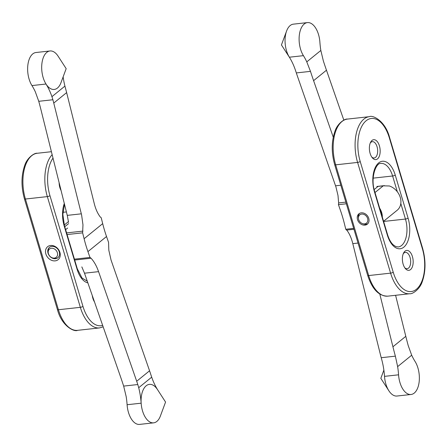 <?xml version="1.0" encoding="UTF-8"?>
<svg xmlns="http://www.w3.org/2000/svg" width="447" height="447" viewBox="0 0 447 447"><rect width="100%" height="100%" fill="white"/><g stroke="black" fill="none" stroke-linecap="round" stroke-linejoin="round"><path stroke-width="0.67" d="M368.753 218.371A6.677 5.347 -129.1 0 0 358.924 213.806A6.677 5.347 -129.1 0 0 358.98 222.36A6.677 5.347 -129.1 0 0 367.339 224.17A6.677 5.347 -129.1 0 0 368.753 218.371M405.027 251.147A10.013 5.319 -96.3 0 1 413.173 261.523A10.013 5.319 -96.3 0 1 405.312 268.491A10.013 5.319 -96.3 0 1 403.602 252.985A10.013 5.319 -96.3 0 1 405.027 251.147M372.016 140.425A10.013 5.319 -96.3 0 1 380.168 150.801A10.013 5.319 -96.3 0 1 372.306 157.769A10.013 5.319 -96.3 0 1 370.597 142.269A10.013 5.319 -96.3 0 1 372.016 140.425M370.222 143.107A8.208 4.364 -96.3 0 1 370.993 142.258A8.208 4.364 -96.3 0 1 372.345 141.66A8.208 4.364 -96.3 0 1 377.581 149.343A8.208 4.364 -96.3 0 1 374.145 157.975A8.208 4.364 -96.3 0 1 371.753 157.031M403.228 253.829A8.208 4.364 -96.3 0 1 403.999 252.98A8.208 4.364 -96.3 0 1 405.356 252.382A8.208 4.364 -96.3 0 1 410.592 260.065A8.208 4.364 -96.3 0 1 407.156 268.697A8.208 4.364 -96.3 0 1 404.764 267.753M383.872 370.11L380.827 378.335L388.89 390.807A19.355 10.287 83.7 0 1 384.515 376.363A46.723 24.831 83.7 0 0 382.073 360.897L381.23 357.712A133.497 106.995 50.9 0 1 380.363 354.393L352.795 243.632L358.047 243.051M388.89 390.807A19.355 10.287 83.7 0 0 396.997 396.031L411.05 394.483A19.355 10.287 -96.3 0 0 419.141 381.973A19.355 10.287 -96.3 0 0 415.045 361.427A46.723 24.831 -96.3 0 1 411.687 355.209L408.245 345.699A400.495 320.98 -129.1 0 1 405.803 336.323L395.589 295.294M381.23 357.712L395.371 356.153L397.629 366.624A46.723 24.831 -96.3 0 1 398.568 374.815A19.355 10.287 -96.3 0 0 411.05 394.483M395.371 356.153A400.495 320.98 50.9 0 1 392.924 346.777L379.81 294.104M383.582 221.299L397.176 210.252A14.684 11.767 -129.1 0 0 400.188 197.177A14.684 11.767 -129.1 0 0 389.404 185.986L383.269 185.823L375.005 192.534M379.682 208.224A14.684 11.767 50.9 0 1 382.33 217.113M343.838 120.148L326.466 70.207L313.593 80.661L333.255 137.195M313.593 80.661A400.495 320.98 50.9 0 1 310.469 71.364L306.782 61.876A46.723 24.831 -96.3 0 0 303.424 55.657A19.355 10.287 -96.3 0 1 299.328 35.112A19.355 10.287 -96.3 0 1 307.419 22.601A19.355 10.287 -96.3 0 1 319.901 42.269A46.723 24.831 -96.3 0 0 320.84 50.461L306.782 61.876M326.466 70.207A400.495 320.98 -129.1 0 1 323.343 60.904L320.84 50.461M307.419 22.601L293.366 24.155A19.355 10.287 83.7 0 0 286.594 31.016A19.355 10.287 83.7 0 0 289.371 57.205L303.424 55.657M345.849 202.133L338.636 202.927L337.993 195.473L335.954 186.969L297.434 76.213A133.497 106.995 50.9 0 1 296.333 72.922L295.305 69.838A46.723 24.831 83.7 0 0 289.371 57.205M335.557 185.812L340.81 185.231M338.636 202.927L338.446 204.653L346.341 203.782M346.492 230.088L345.777 229.255L344.313 223.36A133.497 106.995 50.9 0 0 340.474 210.487L338.446 204.653M352.795 243.632C351.426 238.067 349.414 233.546 346.76 230.06M367.613 218.494A5.325 4.269 -129.1 0 0 362.143 214.057A5.325 4.269 -129.1 0 0 358.438 218.454A5.325 4.269 -129.1 0 0 362.696 223.69A5.325 4.269 -129.1 0 0 367.613 218.494M359.5 213.409A6.677 5.347 -129.1 0 0 358.338 217.438L358.438 218.454M362.696 223.69L363.668 224.003A6.677 5.347 -129.1 0 0 367.847 223.684M45.857 253.952A8.342 6.688 50.9 0 1 54.411 246.129A8.342 6.688 50.9 0 1 58.378 259.45A8.342 6.688 50.9 0 1 45.857 253.952M92.294 295.612A10.013 5.319 83.7 0 0 94.473 301.881M59.121 182.667A10.013 5.319 83.7 0 0 61.071 190.506M48.036 253.17A6.677 5.347 50.9 0 1 49.449 247.37A6.677 5.347 50.9 0 1 57.808 249.175A6.677 5.347 50.9 0 1 57.864 257.729A6.677 5.347 50.9 0 1 48.036 253.17M52.891 99.748L38.755 101.301L35.313 91.791A46.723 24.831 83.7 0 0 31.955 85.573L46.002 84.025A19.355 10.287 -96.3 0 1 41.912 63.48A19.355 10.287 -96.3 0 1 50.003 50.969A19.355 10.287 -96.3 0 1 58.11 56.193L66.173 68.665L61.015 82.589A19.355 10.287 -96.3 0 1 57.439 88.048A19.355 10.287 -96.3 0 1 46.002 84.025A46.723 24.831 -96.3 0 1 51.936 96.658L52.891 99.748A133.497 106.995 50.9 0 1 53.763 103.067L81.617 214.996L82.969 224.841L82.628 232.842L84.097 238.737A133.497 106.995 50.9 0 0 87.936 251.616L89.964 257.45L91.009 258.17C94.138 261.612 96.658 266.105 98.569 271.647L136.693 381.246A133.497 106.995 50.9 0 1 137.793 384.537L138.704 387.711A46.723 24.831 -96.3 0 1 141.151 403.183A19.355 10.287 -96.3 0 1 146.124 385.828A19.355 10.287 -96.3 0 1 157.495 389.588L165.563 402.06L160.406 415.984A19.355 10.287 -96.3 0 1 156.83 421.443A19.355 10.287 -96.3 0 1 153.634 422.845A19.355 10.287 -96.3 0 1 141.151 403.183L127.099 404.731A46.723 24.831 83.7 0 0 126.16 396.539L123.657 386.096A400.495 320.98 50.9 0 0 120.534 376.793L84.5 273.195L81.835 266.893M157.567 389.7A46.723 24.831 -96.3 0 1 151.695 377.162L150.667 374.078A133.497 106.995 -129.1 0 0 149.566 370.786L111.046 260.031L108.828 250.281L108.554 242.347L106.526 236.513A133.497 106.995 -129.1 0 1 102.687 223.64L101.223 217.745L100.296 217.007C97.614 213.515 95.585 208.967 94.205 203.368L66.637 92.607A133.497 106.995 -129.1 0 0 65.77 89.288L64.927 86.103A46.723 24.831 -96.3 0 1 63.128 76.89M127.099 404.731A19.355 10.287 83.7 0 0 139.581 424.399L153.634 422.845M68.464 221.606A14.684 11.767 -129.1 0 0 68.413 221.645L64.256 225.02M68.553 222.343L67.262 215.376L41.197 110.677A400.495 320.98 50.9 0 0 38.755 101.301M50.003 50.969L35.95 52.517A19.355 10.287 83.7 0 0 27.859 65.027A19.355 10.287 83.7 0 0 31.955 85.573M81.332 213.828L67.262 215.376M82.941 231.105L66.597 232.904M98.569 271.647L84.5 273.195M48.192 252.639A5.325 4.269 50.9 0 1 52.696 248.32A5.325 4.269 50.9 0 1 57.596 254.36A5.325 4.269 50.9 0 1 52.444 257.88A5.325 4.269 50.9 0 1 48.399 253.672A5.325 4.269 50.9 0 1 48.192 252.639L48.086 251.622A6.677 5.347 50.9 0 1 49.606 247.247M58.015 257.601A6.677 5.347 50.9 0 1 53.416 258.187L52.444 257.88M389.331 137.821A2 0.548 163.4 0 0 389.566 137.436L422.571 248.158C425.902 260.204 425.818 271.323 422.309 281.504C419.906 289.371 412.268 294.349 409.743 293.735L387.823 296.149A33.374 17.735 -96.3 0 1 368.674 275.559L390.594 273.145L357.589 162.423A33.374 17.735 -96.3 0 1 369.423 116.661L347.503 119.081A33.374 17.735 -96.3 0 0 335.669 164.837L357.589 162.423A2 0.548 163.4 0 0 360.204 161.479A31.374 16.673 -96.3 0 1 366.149 120.74A31.374 16.673 -96.3 0 1 389.331 137.821L422.337 248.543A31.374 16.673 -96.3 0 1 416.392 289.282A31.374 16.673 -96.3 0 1 393.209 272.201L360.204 161.479M409.743 293.735A33.374 17.735 -96.3 0 1 390.594 273.145A2 0.548 163.4 0 0 393.209 272.201M368.674 275.559L335.669 164.837A2 0.548 -16.6 0 1 334.68 164.652L367.685 275.374A2 0.548 -16.6 0 0 368.674 275.559M408.072 218.108A22.361 11.885 -96.3 0 1 403.831 247.146A22.361 11.885 -96.3 0 1 387.309 234.971L374.474 191.914A22.361 11.885 -96.3 0 1 378.71 162.876A22.361 11.885 -96.3 0 1 395.232 175.051L408.072 218.108A2 0.548 163.4 0 1 405.451 219.052A20.361 10.817 -96.3 0 1 398.232 246.962L395.729 246.543L393.142 244.76C390.834 242.548 388.963 239.156 387.543 234.586A2 0.548 -16.6 0 1 387.309 234.971M383.627 221.455L405.451 219.052L400.814 203.486M373.178 178.135L392.617 175.995L397.322 191.769M374.474 191.914A2 0.548 163.4 0 0 374.703 191.528C370.2 178.364 375.888 162.468 380.939 163.434A20.361 10.817 -96.3 0 1 392.617 175.995A2 0.548 -16.6 0 0 395.232 175.051M422.571 248.158A2 0.548 163.4 0 1 422.337 248.543M411.687 355.209L397.629 366.624M405.803 336.323L392.924 346.777M374.178 189.556L378.061 186.399L383.269 185.823M296.333 72.922L310.469 71.364M345.777 229.255L353.678 228.389M384.515 376.363L398.568 374.815M52.154 154.69A33.374 17.735 83.7 0 0 47.337 196.607L80.343 307.329L58.423 309.749A33.374 17.735 83.7 0 0 77.577 330.339L99.497 327.919L103.162 326.852M53.003 158.098A31.374 16.673 83.7 0 0 49.952 195.669A2 0.548 -16.6 0 1 47.337 196.607L25.418 199.027L58.423 309.749A2 0.548 163.4 0 1 57.434 309.564C61.781 326.394 74.52 332.182 77.577 330.339M49.952 195.669L82.963 306.391A2 0.548 -16.6 0 1 80.343 307.329A33.374 17.735 83.7 0 0 99.497 327.919M37.257 153.265A33.374 17.735 83.7 0 0 25.418 199.027A2 0.548 163.4 0 1 24.429 198.842C21.098 186.796 21.182 175.677 24.691 165.496C27.094 157.629 34.732 152.65 37.257 153.265L51.411 151.706M82.963 306.391A31.374 16.673 83.7 0 0 102.654 325.388M64.295 203.463A22.361 11.885 83.7 0 0 64.223 226.104L77.057 269.161A22.361 11.885 83.7 0 0 87.858 282.856M66.407 211.939L62.926 212.325M64.223 226.104A2 0.548 -16.6 0 0 64.457 225.718L77.292 268.776A2 0.548 163.4 0 1 77.057 269.161M138.704 387.711L151.695 377.162M64.754 226.724L68.626 223.578M65.631 229.669L67.642 228.031M82.628 232.842L67.089 234.558M89.964 257.45L74.425 259.159M137.793 384.537L123.657 386.096M136.693 381.246L149.566 370.786M53.763 103.067L66.637 92.607M51.936 96.658L64.927 86.103M87.936 251.616L106.526 236.513M84.097 238.737L102.687 223.64M387.823 296.149C378.911 296.205 372.195 289.282 367.685 275.374M334.68 164.652C331.344 152.606 331.434 141.487 334.937 131.306C337.34 123.439 344.983 118.466 347.503 119.081M374.703 191.528L387.543 234.586M389.566 137.436C385.219 120.606 372.48 114.818 369.423 116.661M376.832 186.46L384.437 185.622M346.498 230.088L353.94 229.266M286.594 31.016L281.437 44.94L289.433 57.3M77.292 268.776L82.025 278.034L87.271 281.174M64.457 225.718L62.859 214.476L64.502 204.301M24.429 198.842L57.434 309.564M90.775 258.265L74.688 260.037"/></g></svg>
